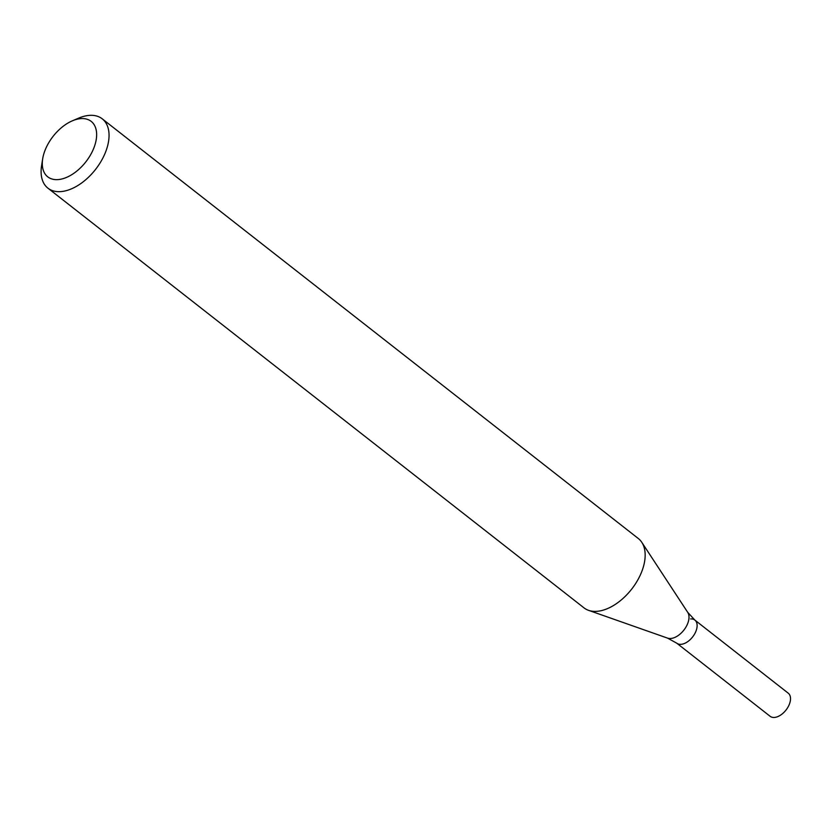 <?xml version="1.0" encoding="UTF-8"?>
<svg xmlns="http://www.w3.org/2000/svg" width="832" height="832" viewBox="0 0 832 832"><rect width="100%" height="100%" fill="white"/><g stroke="black" fill="none" stroke-linecap="round" stroke-linejoin="round"><path stroke-width="1.25" d="M72.415 120.796L78.749 118.102A44.034 25.948 128.1 0 1 102.222 118.82A44.034 25.948 128.1 0 1 101.421 160.69A44.034 25.948 128.1 0 1 60.59 191.62A44.034 25.948 128.1 0 1 47.923 188.167A44.034 25.948 128.1 0 1 41.6 165.558L42.692 158.756A35.225 20.758 128.1 0 1 72.415 120.796A35.225 20.758 128.1 0 1 95.628 142.47A35.225 20.758 128.1 0 1 57.886 179.608A35.225 20.758 128.1 0 1 42.692 158.756M102.222 118.82L638.331 538.533A44.034 25.948 128.1 0 1 641.794 542.329A44.034 25.948 128.1 0 1 635.305 584.054A44.034 25.948 128.1 0 1 596.7 611.343A44.034 25.948 128.1 0 1 588.557 610.334A44.034 25.948 128.1 0 1 584.033 607.88L47.923 188.167M694.855 620.069L687.731 612.362A16.682 9.828 -51.9 0 1 683.873 630.115A16.682 9.828 -51.9 0 1 667.566 638.123L676.759 643.188A14.674 8.653 -51.9 0 0 692.609 636.958A14.674 8.653 -51.9 0 0 694.855 620.069L788.237 693.181A14.674 8.653 -51.9 0 1 786.001 710.07A14.674 8.653 -51.9 0 1 770.141 716.3L676.759 643.188A14.674 8.653 -51.9 0 0 692.609 636.958A14.674 8.653 -51.9 0 0 694.855 620.069A14.674 8.653 -51.9 0 0 690.633 618.925M687.731 612.362L641.794 542.329M667.566 638.123L588.557 610.334"/></g></svg>
